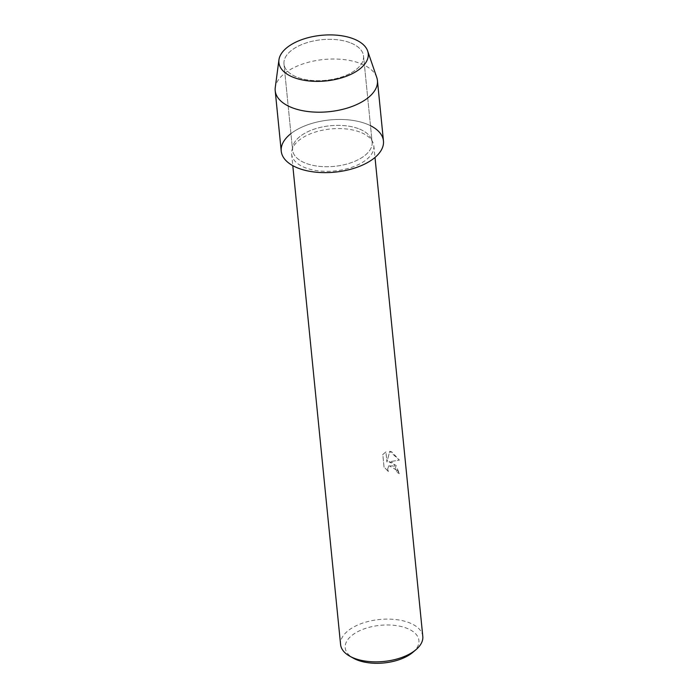 <?xml version="1.0" encoding="UTF-8"?>
<svg xmlns="http://www.w3.org/2000/svg" width="698" height="698" viewBox="0 0 698 698"><rect width="100%" height="100%" fill="white"/><g stroke="black" fill="none" stroke-linecap="round" stroke-linejoin="round"><path stroke-width="0.52" stroke-dasharray="3.49 2.62" d="M349.829 42.613A39.978 20.408 -5.7 0 0 306.291 42.892A39.978 20.408 -5.7 0 0 283.981 63.989A39.978 20.408 -5.7 0 0 297.688 77.426A39.978 20.408 -5.7 0 0 341.226 77.138A39.978 20.408 -5.7 0 0 363.536 56.049A39.978 20.408 -5.7 0 0 349.829 42.613A39.978 20.408 -5.7 0 0 306.291 42.892A39.978 20.408 -5.7 0 0 283.981 63.989A39.978 20.408 -5.7 0 0 297.688 77.426A39.978 20.408 -5.7 0 0 341.226 77.138A39.978 20.408 -5.7 0 0 363.536 56.049A39.978 20.408 -5.7 0 0 349.829 42.613M358.414 128.633A39.978 20.408 -5.7 0 0 314.877 128.921A39.978 20.408 -5.7 0 0 292.567 150.009A39.978 20.408 -5.7 0 0 306.274 163.445A39.978 20.408 -5.7 0 0 349.811 163.166A39.978 20.408 -5.7 0 0 372.121 142.069A39.978 20.408 -5.7 0 0 358.414 128.633A39.978 20.408 -5.7 0 0 314.877 128.921A39.978 20.408 -5.7 0 0 292.567 150.009A39.978 20.408 -5.7 0 0 306.274 163.445A39.978 20.408 -5.7 0 0 349.811 163.166A39.978 20.408 -5.7 0 0 372.121 142.069A39.978 20.408 -5.7 0 0 358.414 128.633M359.671 131.966A41.304 21.088 -5.7 0 0 314.685 132.262A41.304 21.088 -5.7 0 0 291.633 154.057A41.304 21.088 -5.7 0 0 305.794 167.939A41.304 21.088 -5.7 0 0 350.789 167.642A41.304 21.088 -5.7 0 0 373.84 145.847A41.304 21.088 -5.7 0 0 359.671 131.966M370.49 125.684A51.364 26.227 -5.7 0 0 365.839 123.677A51.364 26.227 -5.7 0 0 290.935 133.623M388.376 471.534L384.031 467.067L382.774 454.52L385.898 451.903L386.919 462.076L389.728 451.301L399.361 460.13L388.943 461.832L395.923 465.304L399.361 473.672L392.669 462.53L388.969 461.814L399.396 460.113L391.587 451.702L389.754 451.283L386.945 462.059L385.933 451.885L382.809 454.503L384.057 467.049L388.402 471.508L387.634 469.108L388.76 465.889L393 465.898L396.167 469.789L396.83 472.302A41.304 21.088 174.3 0 1 399.361 473.672A41.269 21.071 -5.7 0 0 396.804 472.319L396.141 469.815L388.987 465.714L387.8 467.276L387.608 469.126L388.402 471.508M422.796 636.375A41.304 21.088 -5.7 0 0 408.635 622.494A41.304 21.088 -5.7 0 0 363.641 622.782A41.304 21.088 -5.7 0 0 340.589 644.577M412.823 652.351A37.029 18.907 -5.7 0 0 406.21 628.017A37.029 18.907 -5.7 0 0 356.329 632.44A37.029 18.907 -5.7 0 0 353.528 658.266M376.746 77.426A51.364 26.227 -5.7 0 0 359.81 63.239A51.364 26.227 -5.7 0 0 306.658 62.75A51.364 26.227 -5.7 0 0 275.256 87.555M383.455 140.935A51.364 26.227 -5.7 0 0 365.839 123.677A51.364 26.227 -5.7 0 0 309.895 124.035A51.364 26.227 -5.7 0 0 281.233 151.143M283.981 63.989L292.567 150.009L283.981 63.989M291.633 154.057L292.794 165.653M373.84 145.847L375.001 157.451M363.536 56.049L372.121 142.069L363.536 56.049"/><path stroke-width="1.05" d="M352.856 38.591A44.908 22.929 -5.7 0 0 289.749 45.571A44.908 22.929 -5.7 0 0 294.286 77.687A44.908 22.929 -5.7 0 0 357.393 70.707A44.908 22.929 -5.7 0 0 352.856 38.591A44.908 22.929 -5.7 0 0 306.387 38.163A44.908 22.929 -5.7 0 0 278.938 59.845A44.908 22.929 -5.7 0 0 294.286 77.687A44.908 22.929 -5.7 0 0 345.571 76.553A44.908 22.929 -5.7 0 0 367.663 50.989A44.908 22.929 -5.7 0 0 352.856 38.591M290.935 133.623A51.364 26.227 -5.7 0 0 298.849 168.41A51.364 26.227 -5.7 0 0 368.832 161.814A51.364 26.227 -5.7 0 0 370.49 125.684M292.794 165.653L340.589 644.577A41.304 21.088 -5.7 0 0 349.864 656.233A41.304 21.088 -5.7 0 0 354.759 658.458A41.304 21.088 -5.7 0 0 416.017 649.637A41.304 21.088 -5.7 0 0 422.796 636.375L375.001 157.451M349.864 656.233L353.528 658.266A37.029 18.907 -5.7 0 0 357.917 660.264A37.029 18.907 -5.7 0 0 412.823 652.351L416.017 649.637M278.938 59.845L275.256 87.555A51.364 26.227 -5.7 0 0 275.204 90.714A51.364 26.227 -5.7 0 0 292.82 107.972A51.364 26.227 -5.7 0 0 348.764 107.614A51.364 26.227 -5.7 0 0 377.426 80.506A51.364 26.227 -5.7 0 0 376.746 77.426L367.663 50.989M275.204 90.714L281.233 151.143A51.364 26.227 -5.7 0 0 298.849 168.41A51.364 26.227 -5.7 0 0 354.793 168.043A51.364 26.227 -5.7 0 0 383.455 140.935L377.426 80.506"/></g></svg>
